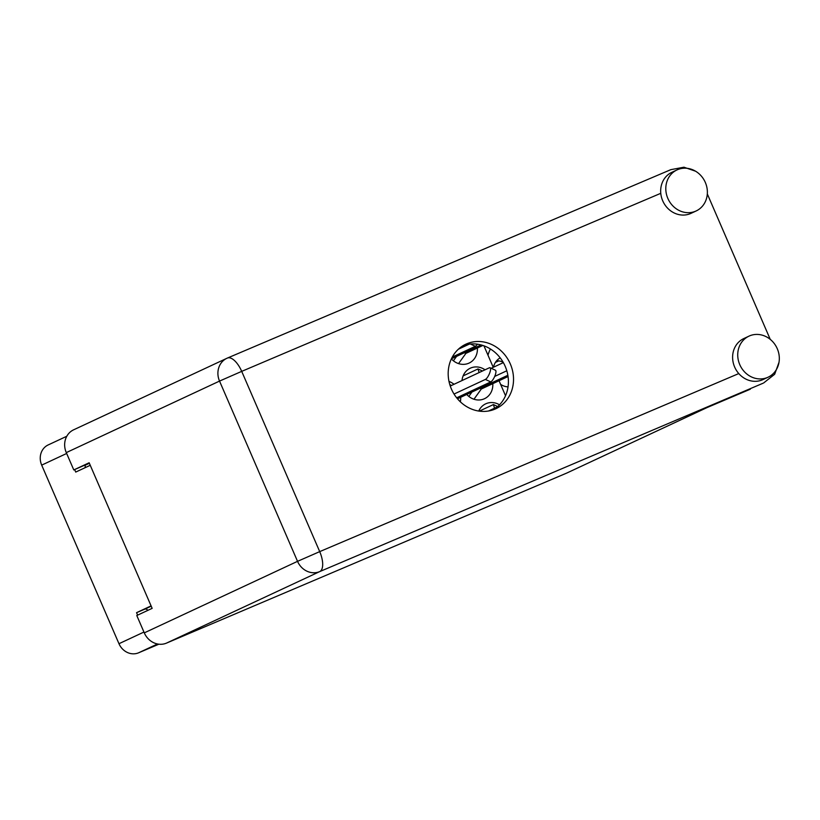 <?xml version="1.0" encoding="UTF-8"?>
<svg xmlns="http://www.w3.org/2000/svg" width="820" height="820" viewBox="0 0 820 820"><rect width="100%" height="100%" fill="white"/><g stroke="black" fill="none" stroke-linecap="round" stroke-linejoin="round"><path stroke-width="1.23" d="M508.041 386.866A15.529 13.971 -115 0 1 500.62 384.375M451.359 358.883A16.82 15.129 65 0 0 469.091 363.075A16.82 15.129 65 0 0 477.383 348.029M466.734 394.471A16.82 15.129 65 0 0 484.507 398.704A16.82 15.129 65 0 0 492.799 383.647M460.358 401.831A16.82 15.129 65 0 0 460.655 397.31M158.875 644.192L138.631 652.792A16.041 14.432 -115 0 1 118.972 643.71L41.687 465.124A16.041 14.432 -115 0 1 48.185 444.932L66.799 436.25M147.754 610.408A2.583 2.327 65 0 0 144.709 609.209L136.561 612.663L137.627 615.133M136.561 612.663L151.085 605.888M74.651 469.583L75.727 472.074L90.241 465.299M84.808 467.83A2.583 2.327 65 0 0 84.983 465.329L84.921 465.196M485.04 369.81A16.82 15.129 65 0 0 470.27 368.211A16.82 15.129 65 0 0 462.008 380.562M454.003 384.293A16.82 15.129 65 0 0 448.991 381.454M499.513 404.813A16.82 15.129 65 0 0 485.686 403.84A16.82 15.129 65 0 0 478.736 411.056M483.933 345.814L493.24 367.329M499.042 380.736L505.53 395.732M490.421 348.982A33.64 30.268 65 0 0 487.992 355.193M493.507 367.206A15.529 13.971 -115 0 1 500.21 357.879M498.724 360.882L495.403 362.44M496.643 360.759A15.529 13.971 -115 0 1 503.152 362.266M497.299 406.904L488.505 411.005M494.532 408.196L493.414 404.567L479.321 411.148M493.414 404.567L497.709 406.556M454.034 394.051L485.368 379.434A6.468 1.937 -65.2 0 0 489.53 373.428A6.468 1.937 -65.2 0 0 490.053 367.749A6.468 1.937 -65.2 0 0 489.314 367.811L450.252 386.046M456.678 397.813L490.749 381.915A6.468 1.937 -65.2 0 0 494.911 375.919A6.468 1.937 -65.2 0 0 495.434 370.23L490.053 367.749M494.696 376.421L506.811 370.773M503.347 362.614L491.2 368.282M451.369 385.523L449.729 384.395M457.478 398.786L507.867 375.273M468.814 396.429L471.971 392.021M479.116 372.577L477.998 368.949L463.126 375.888M473.97 399.227L481.278 389.029L508.051 376.534M477.998 368.949L482.467 371.009M471.726 398.294L472.802 398.797M479.833 388.352L481.278 389.029M458.37 349.217L469.296 344.113M452.291 357.048L475.333 346.296A6.468 1.937 -65.2 0 0 477.424 344.185M451.4 358.811L481.125 344.933M453.398 360.8L456.555 356.403M458.554 363.608L465.873 353.399L482.888 345.456M456.309 362.676L457.386 363.168M464.417 352.733L465.873 353.399M767.52 377.456A22.642 20.367 65 0 0 768.104 377.2A22.642 20.367 65 0 0 777.134 348.387A22.642 20.367 65 0 0 749.531 335.892A22.642 20.367 65 0 0 748.947 336.159A22.642 20.367 65 0 0 739.917 364.972A22.642 20.367 65 0 0 767.52 377.456M748.947 336.159L743.822 338.547A22.642 20.367 65 0 0 738.779 373.571A22.642 20.367 65 0 0 762.395 379.844A22.642 20.367 65 0 0 762.979 379.588L768.104 377.2M695.575 211.211A22.642 20.367 65 0 0 696.159 210.955A22.642 20.367 65 0 0 705.19 182.142A22.642 20.367 65 0 0 677.597 169.658A22.642 20.367 65 0 0 677.012 169.914A22.642 20.367 65 0 0 667.982 198.727A22.642 20.367 65 0 0 695.575 211.211M677.012 169.914L671.887 172.302A22.642 20.367 65 0 0 660.776 193.315A22.642 20.367 65 0 0 690.45 213.6A22.642 20.367 65 0 0 691.045 213.343L696.159 210.955M466.723 343.805A35.588 32.011 65 0 0 465.801 344.215A35.588 32.011 65 0 0 451.615 389.49A35.588 32.011 65 0 0 494.983 409.108A35.588 32.011 65 0 0 495.905 408.708A35.588 32.011 65 0 0 510.091 363.424A35.588 32.011 65 0 0 466.723 343.805M707.322 193.95L770.246 339.377M749.88 389.387L750.341 389.172A18.112 16.297 -115 0 1 749.88 389.387L707.014 407.591L566.784 473.048L166.48 643.116A18.112 16.297 -115 0 1 144.289 632.866L297.537 561.341L219.534 381.085L66.287 452.609L73.79 469.942L89.318 463.146M73.79 469.942L89.154 462.767L152.151 608.358L136.786 615.523L144.289 632.866M707.25 407.489L567.255 472.832A18.112 16.297 -115 0 1 566.784 473.048M66.287 452.609A18.112 16.297 -115 0 1 73.626 429.813L226.873 358.299A18.112 16.297 65 0 0 219.534 381.085L241.705 371.368L319.708 551.624L738.779 373.571M463.3 345.538A35.588 32.011 -115 0 1 504.741 365.31A35.588 32.011 -115 0 1 493.281 409.774M763.584 383.001L774.664 374.268L779 362.327M227.56 357.991L670.832 169.658L683.931 167.208L695.565 171.206M41.687 465.124L66.656 453.47M118.972 643.71L143.941 632.056M138.631 652.792L157.522 643.977M84.983 465.329L89.37 463.279M144.709 609.209L151.208 606.175M485.368 379.434L490.749 381.915M470.362 344L475.333 346.296M660.776 193.315L241.705 371.368A18.112 7.913 67 0 0 227.447 358.043A18.112 18.112 0 0 0 226.873 358.299A18.112 16.297 65 0 1 227.335 358.084A18.112 7.913 67 0 1 227.447 358.043L670.832 169.658M762.887 383.309L319.728 571.591L166.48 643.116M319.728 571.591A18.112 7.913 -113 0 0 319.708 551.624L297.537 561.341A18.112 16.297 65 0 0 319.728 571.591"/></g></svg>

